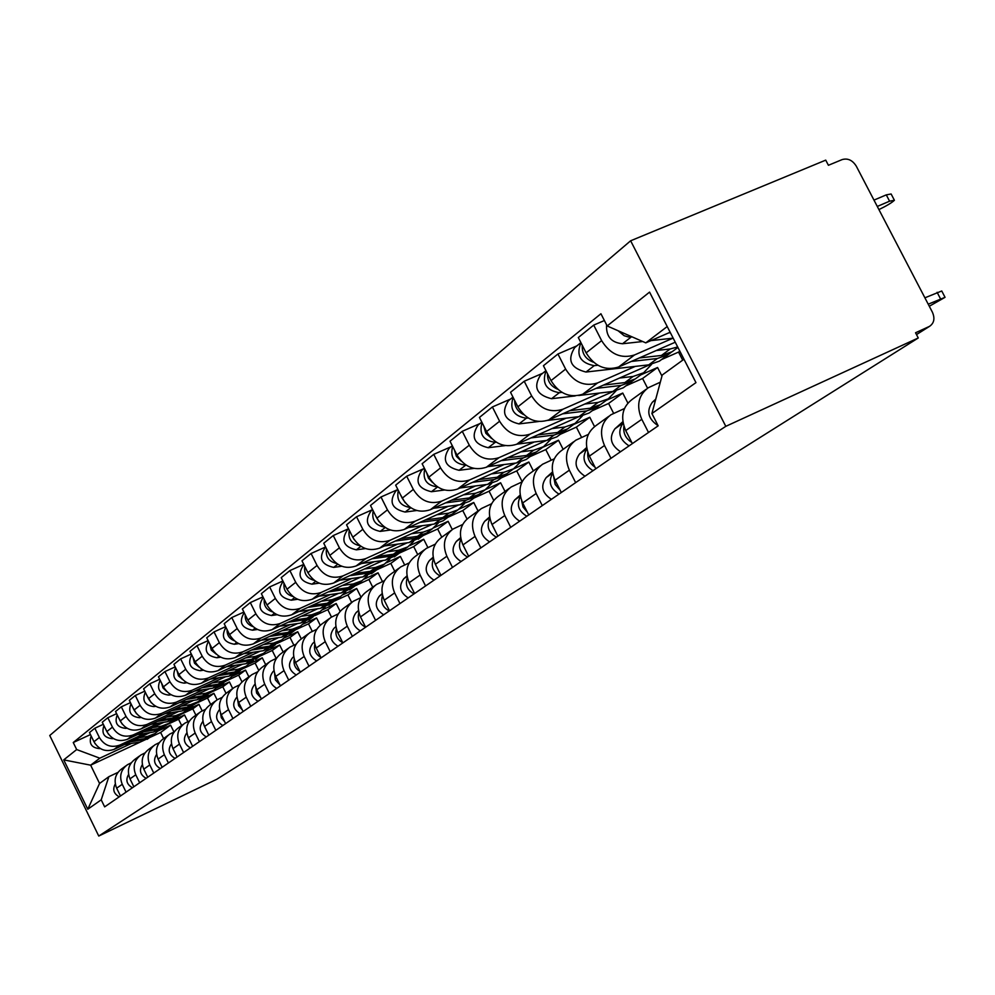 <?xml version="1.0" encoding="UTF-8"?>
<svg xmlns="http://www.w3.org/2000/svg" width="995" height="995" viewBox="0 0 995 995"><rect width="100%" height="100%" fill="white"/><g stroke="black" fill="none" stroke-linecap="round" stroke-linejoin="round"><path stroke-width="1.49" d="M918.261 337.977L915.549 332.765L929.541 326.348C934.131 323.164 935.089 318.462 932.402 312.206L856.309 166.202C852.541 160.195 847.815 157.994 842.143 159.586L828.412 165.282L825.726 160.133L630.631 240.79L49.75 735.504L98.754 836.049L725.803 426.333L918.261 337.977L216.686 779.309L98.754 836.049M630.631 240.79L725.803 426.333M672.968 338.176L634.499 354.966C621.129 359.071 610.171 354.295 601.627 340.638L593.704 325.104L578.306 337.541L586.13 352.877C594.562 366.371 605.395 371.073 618.641 366.993L675.257 342.218M645.991 389.393L632.235 399.356C622.298 406.868 620.134 417.278 625.731 430.574L641.787 419.305C636.103 405.836 638.268 395.313 648.292 387.727L660.307 382.192M641.787 419.305L648.516 432.477M604.4 320.527L593.704 325.104M625.731 430.574L632.372 443.583M635.245 366.409L597.634 382.913C584.575 386.968 573.904 382.354 565.62 369.095L557.934 353.996L543.432 365.725L551.006 380.625C559.19 393.734 569.749 398.274 582.684 394.244L649.822 364.717M678.03 347.628L677.172 348.001M611.005 458.297L604.5 445.499C599.002 432.415 601.167 422.166 610.98 414.741L624.412 408.559M576.839 345.874L557.934 353.996M608.716 416.383L595.843 425.698C586.117 433.049 583.953 443.198 589.376 456.12L595.806 468.757M661.488 359.581L678.553 352.081L682.694 360.165M599.662 393.025L562.884 409.256C550.111 413.248 539.713 408.808 531.666 395.91L524.216 381.247L510.534 392.304L517.873 406.806C525.82 419.542 536.118 423.92 548.767 419.952L613.355 391.408M661.949 376.06L657.571 367.491L640.705 374.928M575.657 482.625L569.351 470.187C564.028 457.476 566.18 447.476 575.794 440.213L588.281 434.429M542.71 373.249L524.216 381.247M573.58 441.817L561.503 450.548C551.976 457.75 549.837 467.638 555.086 480.212L561.317 492.5M625.892 385.873L642.596 378.486L647.571 388.199M566.055 418.186L530.061 434.131C517.574 438.074 507.413 433.783 499.602 421.246L492.388 406.967L479.441 417.427L486.567 431.544C494.291 443.932 504.341 448.16 516.716 444.243L578.966 416.619L547.573 420.425M627.857 403.062L622.758 393.062L606.241 400.376M542.287 505.597L536.168 493.495C531.019 481.12 533.146 471.381 542.561 464.255L554.203 458.844M510.472 399.107L492.388 406.967M540.397 465.834L529.054 474.043C519.713 481.095 517.599 490.734 522.686 502.972L528.731 514.937M592.224 410.724L608.592 403.46L613.641 413.36M534.24 441.991L499.005 457.663C486.791 461.556 476.879 457.401 469.279 445.2L462.265 431.308L450.014 441.208L456.941 454.951C464.454 467.016 474.254 471.108 486.368 467.24L546.442 440.462M594.525 426.581L589.786 417.266L573.605 424.467M510.733 527.325L504.788 515.547C499.788 503.495 501.903 493.98 511.131 487.015L521.989 481.928M479.976 423.571L462.265 431.308M509.005 488.545L498.346 496.269C489.192 503.184 487.09 512.599 492.015 524.514L497.886 536.168M560.322 434.28L576.366 427.129L581.59 437.427M504.092 464.553L469.59 479.963C457.625 483.794 447.949 479.777 440.561 467.886L433.745 454.354L422.129 463.745L428.87 477.14C436.171 488.881 445.748 492.861 457.601 489.042L515.659 463.073M563.158 449.354L558.531 440.225L542.673 447.315M480.846 547.897L475.063 536.417C470.225 524.676 472.314 515.398 481.356 508.557L491.518 503.793M451.083 446.743L433.745 454.354M479.279 510.074L469.23 517.338C460.262 524.116 458.173 533.308 462.961 544.924L468.67 556.28M530.061 456.63L545.782 449.591L551.168 460.212M475.473 485.958L441.68 501.119C429.964 504.9 420.512 500.995 413.323 489.416L406.694 476.219L395.662 485.137L402.216 498.196C409.331 509.651 418.696 513.495 430.3 509.738L486.443 484.528M533.345 470.933L528.842 462.028L513.296 469.006M452.501 567.411L446.879 556.23C442.166 544.775 444.243 535.708 453.111 529.004L462.625 524.514M423.671 468.732L406.694 476.219M451.071 530.484L441.593 537.337C432.8 543.979 430.735 552.971 435.387 564.302L440.934 575.371M501.318 477.849L516.728 470.921L522.139 481.63M448.285 506.306L415.164 521.206C403.696 524.937 394.455 521.156 387.441 509.863L380.985 496.99L370.501 505.46L376.881 518.208C383.821 529.377 392.975 533.121 404.343 529.415L458.707 504.913M505.012 491.443L500.622 482.762L485.485 489.565M425.574 585.943L420.101 575.035C415.524 563.866 417.589 554.999 426.283 548.432L435.201 544.19M397.627 489.627L380.985 496.99M424.28 549.874L415.325 556.354C406.706 562.871 404.654 571.652 409.181 582.709L414.592 593.505M473.968 498.035L489.092 491.219L493.707 500.373M422.415 525.671L389.953 540.322C378.709 543.991 369.667 540.322 362.827 529.303L356.546 516.741L346.558 524.8L352.777 537.25C359.543 548.158 368.498 551.79 379.642 548.133L432.327 524.315M478.023 510.97L473.744 502.487L458.993 509.154M399.978 603.567L394.642 592.92C390.189 582.013 392.229 573.344 400.761 566.901L409.144 562.909M372.578 509.614L356.546 516.741M398.796 568.319L390.338 574.451C381.869 580.831 379.841 589.426 384.244 600.221L389.518 610.768M447.937 517.263L462.762 510.559L467.003 518.967M397.764 544.116L365.924 558.531C354.904 562.15 346.061 558.581 339.394 547.822L333.263 535.546L323.748 543.233L329.818 555.397C336.409 566.043 345.178 569.575 356.11 565.968L407.204 542.81M452.29 529.551L448.136 521.305L433.658 527.86M375.6 620.345L370.401 609.947C366.073 599.301 368.088 590.806 376.458 584.488L384.344 580.719M348.524 528.743L333.263 535.546M374.53 585.881L366.521 591.689C358.212 597.958 356.21 606.365 360.501 616.912L365.625 627.211C359.419 623.977 357.18 619.077 358.859 612.534M423.099 535.596L437.663 528.992L441.792 537.201M374.257 561.702L343.026 575.881C332.218 579.451 323.562 575.981 317.057 565.471L311.074 553.481L301.995 560.819L307.915 572.697C314.358 583.107 322.94 586.54 333.661 582.995L383.249 560.434M427.875 547.548L423.708 539.24L409.455 545.72M352.354 636.352L347.292 626.178C343.076 615.768 345.066 607.472 353.287 601.266L360.712 597.697M325.614 546.976L311.074 553.481M351.397 602.634L343.797 608.132C335.651 614.288 333.661 622.522 337.84 632.832L342.852 642.894M399.405 553.096L413.696 546.591L417.726 554.625M351.82 578.493L321.161 592.46C310.564 595.968 302.082 592.597 295.726 582.324L289.893 570.595L281.224 577.61L286.995 589.227C293.289 599.4 301.696 602.734 312.219 599.239L360.401 577.274M404.654 564.961L400.363 556.392L386.309 562.797M330.178 651.613L325.241 641.675C321.124 631.502 323.101 623.367 331.161 617.273L338.176 613.903M303.761 564.376L289.893 570.595M329.308 618.616L322.106 623.828C314.097 629.872 312.131 637.932 316.211 648.019L321.099 657.869M376.819 569.787L390.799 563.406L394.729 571.267M330.365 594.55L300.279 608.293C289.881 611.751 281.573 608.467 275.354 598.418L269.657 586.951L261.362 593.654L267.008 605.022C273.152 614.972 281.398 618.218 291.722 614.773L338.561 593.368M382.453 581.59L378.038 572.784L364.145 579.127M308.997 666.202L304.171 656.476C300.154 646.526 302.107 638.554 310.03 632.571L316.646 629.375M282.903 580.993L269.657 586.951M308.214 633.89L301.373 638.84C293.5 644.772 291.56 652.683 295.54 662.546L300.316 672.172M355.265 585.732L368.896 579.5L372.727 587.187M309.843 609.91L280.304 623.43C270.08 626.85 261.946 623.641 255.864 613.815L250.305 602.584L242.37 609.002L247.879 620.134C253.899 629.872 261.971 633.044 272.108 629.636L317.679 608.753M361.023 597.174L356.683 588.468L342.939 594.761M288.737 680.145L284.023 670.63C280.105 660.891 282.033 653.081 289.819 647.198L296.075 644.163M262.966 596.876L250.305 602.584M288.028 648.504L281.535 653.205C273.799 659.038 271.871 666.774 275.764 676.438L280.428 685.866M334.556 601.03L347.914 594.91L351.658 602.41M290.192 624.624L261.163 637.932C251.138 641.302 243.153 638.181 237.208 628.554L231.773 617.559L224.173 623.703L229.559 634.611C235.442 644.138 243.365 647.235 253.315 643.877L297.692 623.504M340.091 611.278L336.21 603.505L322.604 609.748M269.334 693.49L264.732 684.187C260.901 674.647 262.817 666.986 270.466 661.215L276.386 658.329M243.887 612.074L231.773 617.559M268.7 662.483L262.531 666.961C254.931 672.695 253.028 680.282 256.822 689.746L261.386 698.975M314.669 615.706L327.815 609.674L331.497 617.074M271.349 638.715L242.83 651.825C232.979 655.158 225.156 652.098 219.335 642.683L214.012 631.912L206.724 637.807L211.997 648.479C217.756 657.819 225.529 660.842 235.305 657.533L278.538 637.633M320.216 625.208L316.584 617.92L303.114 624.114M250.752 706.288L246.25 697.172C242.506 687.819 244.397 680.306 251.922 674.635L257.531 671.886M225.616 626.651L214.012 631.912M250.193 675.891L244.31 680.145C236.835 685.779 234.957 693.229 238.663 702.495L243.128 711.537M295.565 629.798L308.525 623.84L312.281 631.39M253.265 652.247L225.256 665.157C215.567 668.429 207.88 665.456 202.196 656.227L196.985 645.668L189.983 651.327L195.144 661.799C200.791 670.941 208.415 673.889 218.029 670.63L260.168 651.19M301.298 638.889L297.754 631.75L284.396 637.907M232.929 718.552L228.527 709.622C224.87 700.455 226.736 693.092 234.136 687.508L239.459 684.896M208.117 640.618L196.985 645.668M232.432 688.739L226.823 692.794C219.485 698.341 217.619 705.654 221.251 714.733L225.616 723.601M277.207 643.342L290.005 637.434L293.861 645.195M235.915 665.232L208.365 677.943C198.851 681.189 191.314 678.279 185.729 669.237L180.642 658.889L173.914 664.312L178.963 674.573C184.498 683.553 191.985 686.426 201.425 683.204L242.531 664.212M283.14 652.036L279.657 645.034L266.424 651.14M215.828 730.33L211.512 721.574C207.93 712.594 209.783 705.356 217.059 699.871L222.109 697.383M191.314 654.014L180.642 658.889M215.38 701.077L210.032 704.945C202.818 710.393 200.978 717.582 204.522 726.487L208.801 735.168M255.541 659.312L259.571 656.339L272.22 650.494L276.15 658.429M219.236 677.719L192.147 690.244C182.794 693.428 175.394 690.592 169.921 681.724L164.934 671.575L158.466 676.799L163.416 686.861C168.839 695.654 176.19 698.478 185.48 695.294L225.591 676.724M265.677 664.685L262.27 657.807L249.148 663.876M199.398 741.648L195.169 733.054C191.674 724.248 193.49 717.134 200.654 711.748L205.455 709.373M175.182 666.886L164.934 671.575M199 712.942L193.901 716.624C186.799 721.984 184.983 729.036 188.453 737.78L192.632 746.3M242.656 668.827L255.118 663.068L258.7 670.307M203.191 689.722L176.55 702.06C167.359 705.206 160.083 702.433 154.722 693.739L149.835 683.776L143.616 688.801L148.466 698.677C153.777 707.308 161.003 710.057 170.133 706.923L209.311 688.764M248.874 676.836L245.541 670.095L232.531 676.127M183.602 752.518L179.461 744.098C176.028 735.442 177.831 728.464 184.883 723.166L189.448 720.902M159.685 679.262L149.835 683.776M183.254 724.335L178.391 727.855C171.389 733.128 169.598 740.056 172.993 748.638L177.098 756.996M226.387 680.841L238.651 675.157L241.996 681.911M187.756 701.276L161.551 713.44C152.496 716.549 145.345 713.825 140.096 705.293L135.295 695.517L129.313 700.356L134.076 710.044C139.288 718.514 146.389 721.213 155.369 718.116L193.639 700.343M232.693 688.528L229.435 681.923L216.524 687.918M168.404 762.978L164.349 754.707C160.979 746.225 162.77 739.372 169.697 734.148L174.05 731.984M144.785 691.164L135.295 695.517M168.105 735.305L163.454 738.676C156.563 743.862 154.785 750.665 158.118 759.086L162.148 767.294M210.729 692.408L222.793 686.799L226.027 693.341M172.894 712.395L147.098 724.385C138.193 727.457 131.166 724.795 126.017 716.412L121.315 706.823L115.544 711.487L120.208 721.002C125.32 729.323 132.298 731.947 141.141 728.9L178.553 711.5M217.121 699.833L213.913 693.316L201.114 699.274M153.765 773.053L149.785 764.944C146.501 756.61 148.267 749.869 155.083 744.72L159.237 742.656M130.432 702.632L121.315 706.823M153.516 745.864L149.063 749.086C142.285 754.198 140.531 760.876 143.79 769.147L147.733 777.207M195.629 703.552L207.52 698.017L210.704 704.472M158.553 723.116L133.168 734.944C124.412 737.967 117.497 735.367 112.435 727.134L107.833 717.718L102.274 722.208L106.851 731.561C111.863 739.72 118.728 742.307 127.422 739.297L164.013 722.246M202.196 710.89L198.95 704.311L186.264 710.219M139.661 782.766L135.768 774.794C132.534 766.61 134.288 759.981 141.004 754.919L144.959 752.941M116.614 713.676L107.833 717.718M139.449 756.038L135.196 759.123C128.517 764.148 126.788 770.727 129.984 778.849L133.852 786.759M181.078 714.298L192.781 708.838L195.903 715.181M144.735 733.464L119.736 745.118C111.117 748.103 104.326 745.553 99.351 737.482L94.836 728.216L89.475 732.556L93.965 741.735C98.891 749.757 105.644 752.295 114.201 749.322L149.996 732.618M187.844 721.649L184.523 714.907L171.936 720.778M126.066 792.119L122.248 784.284C119.077 776.249 120.805 769.732 127.422 764.745L131.203 762.854M103.306 724.31L94.836 728.216M125.892 765.851L121.825 768.799C115.246 773.762 113.529 780.229 116.664 788.202L120.47 795.975M167.036 724.658L178.565 719.273L181.637 725.517M184.523 714.907L178.565 719.273M198.95 704.311L192.781 708.838M213.913 693.316L207.52 698.017M229.435 681.923L222.793 686.799M245.541 670.095L238.651 675.157M262.27 657.807L255.118 663.068M279.657 645.034L272.22 650.494M297.754 631.75L290.005 637.434M316.584 617.92L308.525 623.84M336.21 603.505L327.815 609.674M356.683 588.468L347.914 594.91M378.038 572.784L368.896 579.5M400.363 556.392L390.799 563.406M423.708 539.24L413.696 546.591M448.136 521.305L437.663 528.992M473.744 502.487L462.762 510.559M500.622 482.762L489.092 491.219M528.842 462.028L516.728 470.921M558.531 440.225L545.782 449.591M589.786 417.266L576.366 427.129M622.758 393.062L608.592 403.46M657.571 367.491L642.596 378.486M679.834 351.148L678.553 352.081M667.222 326.547L645.78 342.865L670.145 332.255M645.78 342.865L607.161 325.962L649.561 292.107L695.965 382.627L651.899 413.534L662.235 375.015L683.975 359.232M148.951 738.016L90.644 765.18L99.562 783.451L108.865 776.685L101.204 799.831L104.649 806.87L658.18 425.823L651.899 413.534M101.204 799.831L87.784 809.233L63.73 759.881L76.677 749.558L99.823 758.19L90.644 765.18L63.73 759.881M607.161 325.962L600.93 313.748L73.244 742.531L76.677 749.558M173.976 732.021L170.593 725.144L160.63 732.457L149.325 737.743M160.63 732.457L163.615 738.551M170.593 725.144L158.106 730.977M131.402 743.452L99.823 758.19M108.865 776.685L117.92 772.418M90.458 734.584L73.244 742.531M99.562 783.451L87.784 809.233M655.755 399.169L652.384 402.191C646.141 411.034 648.056 418.883 658.13 425.723M924.902 297.816L941.743 290.988L944.852 296.945M929.293 306.236L945.051 297.318L928.223 304.184M878.921 209.597C886.794 205.754 891.955 202.644 894.405 200.269L889.58 201.189L877.279 206.45M670.369 332.691L668.739 332.877M632.123 336.882L628.206 336.932L624.114 335.688L618.094 330.738M673.167 338.151L650.954 340.613M642.708 341.521L622.522 343.748C611.216 342.653 605.905 336.347 606.589 324.818M873.983 200.107L886.284 194.871L891.122 193.975L894.107 199.696M622.87 421.681L614.91 428.808C608.766 437.501 610.631 445.138 620.532 451.742M623.106 423.037C617.248 431.793 619.226 439.417 629.039 445.884M623.902 426.134C623.019 433.049 625.644 438.484 631.788 442.452M586.627 447.588L579.575 453.894C573.543 462.389 575.346 469.827 584.973 476.207M586.863 448.907C581.652 457.464 583.692 464.727 592.995 470.685M587.784 452.352C587.261 458.496 589.649 463.409 594.948 467.09M674.797 349.755L672.122 351.733L661.426 355.464L639.263 357.964M677.682 346.956L670.182 348.971L656.265 350.538M593.58 362.267C585.607 359.27 581.826 353.611 582.262 345.302M671.351 352.205L668.006 354.767L657.334 358.498L631.303 361.446M662.023 359.183L659.374 361.148L648.752 364.854L585.993 372.043C570.695 368.175 566.939 360.016 574.724 347.578L580.893 342.628M597.846 365.252L594.226 365.662C580.296 362.951 575.881 355.315 580.968 342.753M637.919 376.993L635.308 378.921L624.835 382.602L603.48 385.09M651.601 364.369L643.616 372.777L633.094 376.471L619.499 378.05M557.673 389.244C550.708 386.259 547.3 381.073 547.474 373.672M634.623 379.331L631.415 381.794L620.967 385.463L595.98 388.398M625.867 385.886L623.268 387.801L612.87 391.47L578.717 395.5M561.976 392.378L559.314 392.702C546.068 390.351 541.653 383.087 546.068 370.899M575.197 395.923L551.541 398.709C536.616 395.003 532.984 387.08 540.633 374.916L545.944 370.662M552.449 472.028L546.205 477.588C540.285 485.883 542.014 493.122 551.404 499.316M552.673 473.334C548.058 481.667 550.16 488.595 558.991 494.105M553.742 477.103L555.173 484.49L560.197 490.311M520.149 495.1L514.651 500C508.831 508.109 510.51 515.161 519.664 521.181M520.385 496.443C516.305 504.552 518.457 511.144 526.84 516.243M521.591 500.522L523.034 507.002L527.35 512.226M489.577 516.927L484.752 521.231C479.043 529.153 480.66 536.044 489.59 541.877M489.838 518.345C486.256 526.193 488.433 532.474 496.393 537.201M491.194 522.723L496.256 532.934M603.082 402.714L600.52 404.604L590.271 408.224L569.687 410.711M616.017 390.898L608.368 398.796L598.082 402.44L584.786 404.032M523.768 414.641C517.748 411.719 514.726 406.992 514.664 400.475M599.923 404.965L596.851 407.316L586.627 410.935L562.598 413.833M591.689 411.122L589.139 413L578.966 416.619L586.627 410.935M528.183 417.999L526.355 418.211C513.756 416.196 509.353 409.293 513.146 397.478M538.556 421.532L519.004 423.907C504.453 420.35 500.92 412.626 508.433 400.749L512.96 397.117M570.123 427.042L567.61 428.895L557.586 432.477L537.698 434.927M582.373 415.96L575.048 423.41L564.973 426.992L551.976 428.596M491.692 438.571L485.846 433.285L483.682 425.835M567.1 429.218L564.14 431.469L554.128 435.039L531.007 437.899M559.327 435.014L556.839 436.855L546.877 440.412L516.927 444.143M496.281 442.215L495.187 442.352C483.184 440.611 478.806 434.031 482.065 422.614M505.149 445.623L488.234 447.725C474.018 444.305 470.598 436.793 477.973 425.176L481.804 422.104M538.904 450.101L536.442 451.917L526.616 455.436L507.388 457.874M550.509 439.678L543.481 446.705L533.619 450.25L520.907 451.842M461.307 461.158L456.382 456.344L454.379 449.864M535.994 452.19L533.133 454.354L523.333 457.862L501.045 460.697M528.668 457.65L526.218 459.466L516.455 462.974L487.724 466.643M466.108 465.138L465.672 465.2C454.217 463.707 449.877 457.451 452.638 446.419M473.918 468.409L459.081 470.299C445.188 467.003 441.867 459.678 449.118 448.322L452.315 445.76M460.61 537.623L456.394 541.367C450.785 549.128 452.339 555.832 461.071 561.516M460.896 539.116C457.75 546.715 459.964 552.698 467.526 557.063M462.426 543.792L466.779 552.524M509.278 471.966L506.853 473.757L497.239 477.227L478.62 479.64M520.285 462.165L513.544 468.819L503.88 472.302L491.443 473.906M432.477 482.488L428.447 478.197L426.619 472.675M506.48 473.993L503.731 476.07L494.117 479.528L472.613 482.326M499.552 479.155L497.152 480.921L487.587 484.378L459.976 487.985M444.516 490L431.432 491.717C417.85 488.545 414.616 481.393 421.743 470.287L424.355 468.185M437.539 486.891C426.681 485.523 422.427 479.553 424.765 468.993M433.123 557.25L429.454 560.496C423.945 568.083 425.45 574.637 433.982 580.16M433.422 558.854C430.698 566.18 432.924 571.876 440.113 575.943M435.163 563.842L438.77 571.055M481.132 492.749L478.757 494.503L469.329 497.923L451.295 500.311M491.592 483.508L485.112 489.814L475.635 493.246L463.471 494.851M405.064 502.624L400.313 494.403M478.433 494.702L475.784 496.704L466.369 500.124L445.586 502.873M471.879 499.577L469.528 501.318L460.15 504.726L433.584 508.271M416.743 510.51L405.152 512.052C391.868 508.992 388.734 502.027 395.724 491.144L397.826 489.465M410.413 507.525C400.351 505.982 396.308 500.286 398.323 490.435M406.992 575.894L403.833 578.692C398.423 586.117 399.878 592.522 408.211 597.895M407.328 577.622C404.977 584.687 407.216 590.11 414.044 593.878M409.293 582.933L412.117 588.567M454.354 512.524L452.028 514.241L442.775 517.611L425.288 519.975M464.292 503.793L458.073 509.776L448.782 513.159L436.867 514.763M378.946 521.591L375.351 515.149M451.755 514.415L449.193 516.33L439.964 519.701L419.865 522.425M445.549 519.029L443.235 520.733L434.044 524.091L408.447 527.561M390.45 530.012L380.165 531.405C367.167 528.457 364.108 521.641 370.986 510.995L372.615 509.689M384.617 527.114C375.302 525.447 371.483 520.012 373.187 510.821M382.13 593.629L379.443 596.017C374.12 603.293 375.525 609.549 383.684 614.786M382.503 595.495C380.5 602.298 382.752 607.447 389.232 610.955M384.767 601.279L386.657 605.047M428.845 531.355L426.556 533.046L417.49 536.367L400.512 538.693M438.31 523.096L432.327 528.78L423.223 532.114L411.532 533.718M353.971 539.352L351.695 535.074M426.333 533.183L423.858 535.036L414.803 538.357L395.351 541.031M420.45 537.549L409.169 542.536L384.48 545.944M365.488 548.568L356.372 549.837C343.636 546.976 340.663 540.335 347.429 529.887L348.623 528.93M360.053 545.745C351.446 543.966 347.852 538.792 349.27 530.223M358.449 610.52L356.173 612.534C350.949 619.674 352.317 625.793 360.289 630.892M404.53 549.315L393.386 554.24L376.894 556.553M413.547 541.479L407.788 546.902L398.846 550.198L387.403 551.79M402.104 551.081L399.704 552.872L390.824 556.143L371.968 558.78M396.52 555.222L385.451 560.135L361.608 563.481M341.77 566.267L333.673 567.399C321.211 564.638 318.3 558.145 324.955 547.909L325.763 547.262M336.633 563.481C328.711 561.603 325.328 556.69 326.497 548.73M335.862 626.639L333.972 628.293C328.835 635.295 330.166 641.278 337.964 646.252M336.322 628.815C334.929 634.922 337.069 639.536 342.728 642.646M381.309 566.453L370.376 571.304L354.344 573.58M389.903 559.028L384.356 564.202L375.588 567.436L364.357 569.028M378.971 568.17L376.645 569.899L367.926 573.12L349.643 575.719M373.66 572.1L362.789 576.926L339.755 580.222M319.184 583.157L312.02 584.177C299.806 581.503 296.97 575.147 303.512 565.11L303.96 564.75M314.296 580.396C307.007 578.443 303.823 573.767 304.768 566.379M314.283 642.011L312.766 643.355C307.704 650.22 308.997 656.078 316.634 660.941M314.806 644.362C313.674 650.033 315.689 654.349 320.838 657.334M359.12 582.834L348.387 587.61L332.79 589.861M367.329 575.782L361.981 580.732L353.374 583.916L342.355 585.495M356.857 584.5L346.049 589.351L328.3 591.913M351.807 588.244L341.136 592.995L318.848 596.216M297.654 599.276L291.324 600.196C279.346 597.609 276.585 591.391 283.015 581.553L283.14 581.453M292.953 596.515C286.261 594.512 283.289 590.097 284.023 583.257M293.674 656.712L292.48 657.77C287.493 664.498 288.749 670.232 296.236 674.971M294.234 659.225C293.351 664.473 295.241 668.516 299.905 671.364M337.902 598.505L327.355 603.219L312.169 605.433M345.738 591.801L340.576 596.527L332.119 599.674L321.323 601.241M335.701 600.122L325.116 604.873L307.878 607.398M330.9 603.679L320.415 608.355L298.836 611.527M277.108 614.711L271.523 615.532C259.906 613.119 257.145 607.074 263.227 597.41M272.53 611.913C266.424 609.885 263.65 605.706 264.21 599.388M273.948 670.779L273.053 671.563C268.152 678.167 269.371 683.789 276.709 688.416M274.57 673.466L275.379 679.933L279.893 684.771M317.579 613.517L307.219 618.144L292.418 620.333M325.079 607.124L320.091 611.664L311.783 614.761L301.174 616.315M315.44 615.084L305.067 619.736L288.314 622.223M310.863 618.467L300.565 623.081L279.657 626.178M257.481 629.474L252.568 630.196C241.362 628.019 238.564 622.186 244.185 612.671M252.991 626.639C247.432 624.586 244.857 620.644 245.243 614.823M255.056 684.237L254.434 684.784C249.621 691.264 250.802 696.774 258.003 701.301M255.752 687.11L256.61 693.08L260.715 697.619M298.102 627.895L287.916 632.459L273.488 634.611M305.278 621.813L300.453 626.154L292.294 629.213L281.883 630.768M300.453 626.154L293.973 630.942L285.863 633.977L269.558 636.427M291.659 632.646L281.535 637.186L261.262 640.233M238.7 643.616L234.41 644.262C223.589 642.297 220.766 636.638 225.952 627.31M234.273 640.718C229.236 638.666 226.848 634.972 227.096 629.624M236.947 697.134L236.586 697.458C231.835 703.826 233.004 709.224 240.056 713.651M237.706 700.206L238.626 705.691L242.332 709.932M279.421 641.688L269.409 646.19L255.342 648.317M286.286 635.892L281.622 640.059L273.613 643.068L263.389 644.611M277.431 643.156L267.431 647.645L251.561 650.046M273.239 646.252L263.289 650.718L243.613 653.715M220.716 657.185L216.985 657.757C206.537 655.966 203.701 650.506 208.477 641.352M216.313 654.2L211.238 650.096L209.696 643.815M219.572 709.51L219.447 709.622C214.783 715.878 215.903 721.176 222.83 725.517M220.417 712.781L221.35 717.793L224.696 721.723M261.474 654.934L251.635 659.362L237.904 661.464M268.065 649.399L263.551 653.404L255.678 656.364L245.628 657.906M257.581 657.807L249.745 660.767L234.273 663.13M253.563 660.779L245.765 663.727L226.649 666.65M203.477 670.207L200.256 670.705C190.157 669.088 187.309 663.802 191.712 654.834M199.075 667.11L194.498 663.205L193.005 657.446M203.813 724.857L207.756 733.041M202.893 721.4C198.403 727.544 199.535 732.718 206.288 736.897M244.248 667.657L234.559 672.023L221.151 674.1M250.553 662.359L246.188 666.215L238.439 669.15L228.564 670.667M242.407 669.013L232.743 673.379L217.669 675.704M238.539 671.861L228.912 676.214L210.343 679.087M186.936 682.719L184.187 683.142C174.423 681.687 171.563 676.563 175.63 667.782M182.508 679.486L178.428 675.804L176.986 670.543M187.881 736.487L191.463 743.912M186.861 732.83C182.682 738.875 183.851 743.874 190.381 747.854M227.668 679.896L218.154 684.199L205.045 686.239M233.725 674.834L229.497 678.54L221.885 681.426L212.171 682.943M225.902 681.202L216.4 685.493L201.699 687.794M222.183 683.938L212.719 688.229L194.647 691.052M171.053 694.746L168.74 695.107C159.287 693.789 156.426 688.838 160.17 680.244M166.575 691.363L162.969 687.906L161.588 683.142M172.558 747.68L175.804 754.359M171.451 743.825C167.546 749.757 168.752 754.62 175.07 758.389M211.724 691.674L202.358 695.915L189.535 697.93M217.544 686.824L213.44 690.393L205.94 693.254L196.401 694.746M210.02 692.93L200.667 697.159L186.314 699.423M206.438 695.567L197.122 699.796L179.535 702.569M155.78 706.313L153.877 706.612C144.723 705.43 141.862 700.629 145.295 692.221M151.24 702.756L146.8 695.281M157.819 758.451L160.717 764.384M156.613 754.421C152.981 760.242 154.225 764.944 160.332 768.538M196.363 703.005L187.147 707.196L174.61 709.186M201.96 698.366L197.98 701.811L190.605 704.622L181.214 706.114M194.721 704.224L185.518 708.39L171.513 710.617M191.276 706.761L182.097 710.928L164.983 713.651M141.103 717.457L139.561 717.706C130.693 716.636 127.833 711.985 130.992 703.764M136.464 713.676L132.571 706.985M143.653 768.849L146.178 774.023M142.335 764.62C138.952 770.329 140.22 774.894 146.128 778.314M181.563 713.937L172.483 718.067L160.22 720.019M186.936 709.485L183.08 712.818L175.816 715.592L166.588 717.059M179.983 715.106L170.916 719.223L157.235 721.412M176.662 717.557L167.62 721.661L150.941 724.348M126.974 728.191L125.768 728.377C117.174 727.42 114.325 722.93 117.211 714.895M122.223 724.161L118.878 718.278M130.009 778.898L132.148 783.276M128.566 774.471C125.432 780.055 126.713 784.483 132.434 787.741M167.284 724.472L158.354 728.539L146.34 730.479M172.458 720.206L168.715 723.415L161.563 726.163L152.484 727.619M165.767 725.604L156.837 729.658L143.467 731.822M162.558 727.967L153.665 732.021L137.397 734.646M113.355 738.539L112.46 738.688C104.127 737.817 101.291 733.464 103.94 725.616M108.467 734.211L105.694 729.198M116.863 788.612L118.592 792.144M115.283 783.973C112.373 789.445 113.691 793.736 119.226 796.833M153.516 734.646L144.71 738.663L132.957 740.566M158.503 730.541L154.859 733.651L147.82 736.35L138.877 737.805M152.048 735.728L143.255 739.733L130.171 741.872M143.255 739.733L140.183 742.009L124.325 744.596M100.234 748.526L99.624 748.626C91.54 747.854 88.717 743.638 91.142 735.964M95.172 743.812L93.008 739.782M114.201 749.322L119.736 745.118M127.422 739.297L133.168 734.944M141.141 728.9L147.098 724.385M155.369 718.116L161.551 713.44M170.133 706.923L176.55 702.06M185.48 695.294L192.147 690.244M201.425 683.204L208.365 677.943M218.029 670.63L225.256 665.157M235.305 657.533L242.83 651.825M253.315 643.877L261.163 637.932M272.108 629.636L280.304 623.43M291.722 614.773L300.279 608.293M312.219 599.239L321.161 592.46M333.661 582.995L343.026 575.881M356.11 565.968L365.924 558.531M379.642 548.133L389.953 540.322M404.343 529.415L415.164 521.206M430.3 509.738L441.68 501.119M457.601 489.042L469.59 479.963M486.368 467.24L499.005 457.663M516.716 444.243L530.061 434.131M548.767 419.952L562.884 409.256M582.684 394.244L597.634 382.913M618.641 366.993L634.499 354.966M129.984 778.849L135.768 774.794M143.79 769.147L149.785 764.944M158.118 759.086L164.349 754.707M172.993 748.638L179.461 744.098M188.453 737.78L195.169 733.054M204.522 726.487L211.512 721.574M221.251 714.733L228.527 709.622M238.663 702.495L246.25 697.172M256.822 689.746L264.732 684.187M275.764 676.438L284.023 670.63M295.54 662.546L304.171 656.476M316.211 648.019L325.241 641.675M337.84 632.832L347.292 626.178M360.501 616.912L370.401 609.947M384.244 600.221L394.642 592.92M409.181 582.709L420.101 575.035M435.387 564.302L446.879 556.23M462.961 544.924L475.063 536.417M492.015 524.514L504.788 515.547M522.686 502.972L536.168 493.495M555.086 480.212L569.351 470.187M589.376 456.12L604.5 445.499M116.664 788.202L122.248 784.284M106.851 731.561L112.435 727.134M120.208 721.002L126.017 716.412M134.076 710.044L140.096 705.293M148.466 698.677L154.722 693.739M163.416 686.861L169.921 681.724M178.963 674.573L185.729 669.237M195.144 661.799L202.196 656.227M211.997 648.479L219.335 642.683M229.559 634.611L237.208 628.554M247.879 620.134L255.864 613.815M267.008 605.022L275.354 598.418M286.995 589.227L295.726 582.324M307.915 572.697L317.057 565.471M329.818 555.397L339.394 547.822M352.777 537.25L362.827 529.303M376.881 518.208L387.441 509.863M402.216 498.196L413.323 489.416M428.87 477.14L440.561 467.886M456.941 454.951L469.279 445.2M486.567 431.544L499.602 421.246M517.873 406.806L531.666 395.91M551.006 380.625L565.62 369.095M586.13 352.877L601.627 340.638M93.965 741.735L99.351 737.482M916.47 334.544L929.106 326.559M655.543 399.94L652.384 402.191M940.424 298.662L937.103 292.306M622.522 343.748L631.278 336.982M886.284 194.871L889.58 201.189M623.094 422.987L614.91 428.808M586.826 448.745L579.575 453.894M661.426 355.464L670.182 348.971M648.752 364.854L657.334 358.498M585.993 372.043L594.226 365.662M624.835 382.602L633.094 376.471M612.87 391.47L620.967 385.463M551.541 398.709L559.314 392.702M552.623 473.035L546.205 477.588M520.298 495.983L514.651 500M489.714 517.711L484.752 521.231M590.271 408.224L598.082 402.44M519.004 423.907L526.355 418.211M557.586 432.477L564.973 426.992M546.877 440.412L554.128 435.039M488.234 447.725L495.187 442.352M526.616 455.436L533.619 450.25M516.455 462.974L523.333 457.862M459.081 470.299L465.672 465.2M460.722 538.283L456.394 541.367M497.239 477.227L503.88 472.302M487.587 484.378L494.117 479.528M431.432 491.717L437.601 486.928M433.223 557.822L429.454 560.496M469.329 497.923L475.635 493.246M460.15 504.726L466.369 500.124M405.152 512.052L410.736 507.736M407.079 576.391L403.833 578.692M442.775 517.611L448.782 513.159M434.044 524.091L439.964 519.701M380.165 531.405L385.202 527.512M382.204 594.052L379.443 596.017M417.49 536.367L423.223 532.114M409.169 542.536L414.803 538.357M356.372 549.837L360.899 546.317M358.511 610.88L356.173 612.534M393.386 554.24L398.846 550.198M385.451 560.135L390.824 556.143M333.673 567.399L337.753 564.252M335.9 626.925L333.972 628.293M370.376 571.304L375.588 567.436M362.789 576.926L367.926 573.12M312.02 584.177L315.664 581.341M314.32 642.248L312.766 643.355M348.387 587.61L353.374 583.916M341.136 592.995L346.049 589.351M291.324 600.196L294.582 597.672M293.699 656.899L292.48 657.77M327.355 603.219L332.119 599.674M320.415 608.355L325.116 604.873M271.523 615.532L274.433 613.281M273.973 670.916L273.053 671.563M307.219 618.144L311.783 614.761M300.565 623.081L305.067 619.736M252.568 630.196L255.143 628.206M255.068 684.324L254.434 684.784M287.916 632.459L292.294 629.213M281.535 637.186L285.863 633.977M234.41 644.262L236.673 642.509M269.409 646.19L273.613 643.068M263.289 650.718L267.431 647.645M216.985 657.757L218.975 656.215M251.635 659.362L255.678 656.364M245.765 663.727L249.745 660.767M200.256 670.705L201.985 669.374M234.559 672.023L238.439 669.15M228.912 676.214L232.743 673.379M184.187 683.142L185.667 681.998M218.154 684.199L221.885 681.426M212.719 688.229L216.4 685.493M168.74 695.107L169.996 694.137M202.358 695.915L205.94 693.254M197.122 699.796L200.667 697.159M153.877 706.612L154.921 705.816M187.147 707.196L190.605 704.622M182.097 710.928L185.518 708.39M139.561 717.706L140.407 717.047M172.483 718.067L175.816 715.592M167.62 721.661L170.916 719.223M125.768 728.377L126.427 727.867M158.354 728.539L161.563 726.163M153.665 732.021L156.837 729.658M144.71 738.663L147.82 736.35M929.541 326.348L916.494 334.581M672.122 351.733L677.931 347.442M659.374 361.148L668.006 354.767M635.308 378.921L643.616 372.777M623.268 387.801L631.415 381.794M600.52 404.604L608.368 398.796M589.139 413L596.851 407.316M567.61 428.895L575.048 423.41M556.839 436.855L564.14 431.469M536.442 451.917L543.481 446.705M526.218 459.466L533.133 454.354M506.853 473.757L513.544 468.819M497.152 480.921L503.731 476.07M478.757 494.503L485.112 489.814M469.528 501.318L475.784 496.704M452.028 514.241L458.073 509.776M443.235 520.733L449.193 516.33M426.556 533.046L432.327 528.78M418.186 539.228L423.858 535.036M402.278 550.969L407.788 546.902M394.281 556.877L399.704 552.872M379.107 568.083L384.356 564.202M371.471 573.717L376.645 569.899M356.956 584.438L361.981 580.732M349.655 589.824L354.606 586.179M335.763 600.084L340.576 596.527M328.773 605.246L333.512 601.739M315.477 615.059L320.091 611.664M308.786 619.997L313.325 616.651M289.62 634.151L293.973 630.942M277.394 643.18L281.622 640.059M271.225 647.733L275.404 644.648M259.484 656.401L263.551 653.404M242.282 669.1L246.188 666.215M236.586 673.304L240.454 670.456M225.741 681.314L229.497 678.54M220.268 685.356L223.975 682.62M209.821 693.067L213.44 690.393M204.547 696.96L208.129 694.323M194.498 704.385L197.98 701.811M189.411 708.141L192.856 705.592M179.722 715.293L183.08 712.818M174.821 718.912L178.142 716.462M165.481 725.815L168.715 723.415M160.755 729.298L163.951 726.935M151.725 735.964L154.859 733.651M147.173 739.335L150.257 737.046"/></g></svg>

